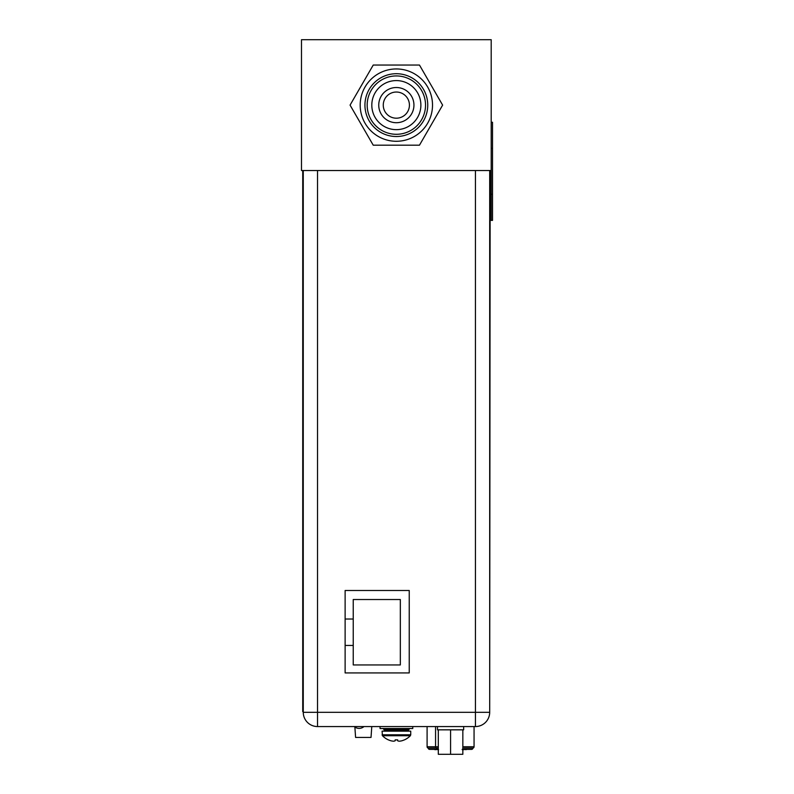 <?xml version="1.0" encoding="UTF-8"?>
<svg xmlns="http://www.w3.org/2000/svg" width="794" height="794" viewBox="0 0 794 794"><rect width="100%" height="100%" fill="white"/><g stroke="black" fill="none" stroke-linecap="round" stroke-linejoin="round"><path stroke-width="1.19" d="M491.198 170.531L491.198 39.7L301.492 39.7L301.492 170.531L491.198 170.531L491.198 220.385L492.508 220.385L492.508 122.266L491.198 122.266M396.345 92.035A13.081 13.081 0 0 1 409.426 105.116A13.081 13.081 0 0 1 396.345 118.197A13.081 13.081 0 0 1 383.264 105.116A13.081 13.081 0 0 1 396.345 92.035M442.625 105.116L419.47 65.048L373.23 65.048L350.065 105.116L373.23 145.183L419.47 145.183L442.625 105.116M396.345 68.949A36.167 36.167 0 0 1 432.512 105.116A36.167 36.167 0 0 1 396.345 141.282A36.167 36.167 0 0 1 360.188 105.116A36.167 36.167 0 0 1 396.345 68.949M396.345 73.713A31.403 31.403 0 0 1 427.748 105.116A31.403 31.403 0 0 1 396.345 136.518A31.403 31.403 0 0 1 364.942 105.116A31.403 31.403 0 0 1 396.345 73.713M396.345 75.936A29.18 29.18 0 0 1 425.524 105.116A29.18 29.18 0 0 1 396.345 134.295A29.18 29.18 0 0 1 367.175 105.116A29.18 29.18 0 0 1 396.345 75.936M396.345 80.581A24.535 24.535 0 0 0 371.81 105.116A24.535 24.535 0 0 0 396.345 129.65A24.535 24.535 0 0 0 420.88 105.116A24.535 24.535 0 0 0 396.345 80.581A24.535 24.535 0 0 1 420.88 105.116A24.535 24.535 0 0 1 396.345 129.65A24.535 24.535 0 0 1 371.81 105.116A24.535 24.535 0 0 1 396.345 80.581M396.345 87.519A17.597 17.597 0 0 1 413.942 105.116A17.597 17.597 0 0 1 396.345 122.713A17.597 17.597 0 0 1 378.748 105.116A17.597 17.597 0 0 1 396.345 87.519A17.597 17.597 0 0 1 413.942 105.116A17.597 17.597 0 0 1 396.345 122.713M490.156 170.531L489.69 712.168M354.283 726.56A7.325 7.325 0 0 0 363.97 726.56A7.325 7.325 0 0 1 354.283 726.56M345.122 645.453L353.241 645.453L353.241 664.945L400.335 664.945L400.335 599.53L353.241 599.53L353.241 619.022L345.122 619.022M353.241 619.022L353.241 645.453M354.868 727.036L355.593 737.428L371.026 737.428L371.781 726.56M438.308 749.377L429.574 749.377A1.31 1.31 0 0 1 428.264 748.067L428.264 748.067A1.31 1.31 0 0 0 429.574 749.377M471.576 749.377A1.31 1.31 0 0 0 472.887 748.067L472.887 748.057A1.31 1.31 0 0 1 471.576 749.377L462.842 749.377M436.273 749.377L434.725 749.635L436.273 749.635M463.785 749.377L465.939 749.635L463.785 749.377M462.197 749.377L463.18 749.377L462.197 749.635M438.566 749.635L437.425 749.635M463.448 749.377L462.852 749.635M464.024 749.635L463.448 749.635M466.743 749.377L466.138 749.635M472.887 748.067L463.984 748.067M438.308 748.067L428.264 748.067M428.403 748.067A1.31 1.31 0 0 1 427.093 746.757A1.31 1.31 0 0 0 428.403 748.067A1.31 1.31 0 0 1 427.093 746.757L427.093 726.56M462.842 746.757L474.058 746.757A1.31 1.31 0 0 1 472.748 748.067A1.31 1.31 0 0 0 474.058 746.757L474.058 726.56M475.437 726.56L475.953 726.55L475.437 726.56A14.262 14.262 0 0 0 489.69 712.307L475.437 712.307L475.437 726.56L317.521 726.56L317.521 712.307L303.258 712.307A14.262 14.262 0 0 0 317.521 726.56A14.262 14.262 0 0 1 303.258 712.307L303.258 170.531M409.238 672.925L409.238 590.498L345.122 590.498L345.122 672.925L409.238 672.925M489.69 712.307L489.69 170.531M437.494 726.56L437.494 729.835L438.308 729.835L438.308 754.3L462.842 754.3L462.842 729.835L463.656 729.835L463.656 726.56M438.308 729.835L462.842 729.835M450.575 754.3L450.575 729.835M388.524 739.899L388.524 739.899A19.433 19.433 0 0 0 390.916 740.772A19.096 16.535 -90 0 0 393.616 741.199A19.096 9.548 -90 0 0 395.164 740.772L395.174 739.869L397.655 739.869L396.345 739.899M404.295 739.899L404.295 739.899A19.433 19.433 0 0 1 401.903 740.772A19.096 16.535 90 0 1 399.213 741.199A19.096 9.548 90 0 1 397.655 740.772L397.655 739.869L396.414 739.899M404.394 739.899A19.473 19.473 0 0 0 410.369 735.72L382.46 735.72L382.083 731.145L410.736 731.145L410.736 734.807L382.083 734.807L382.46 735.72A19.473 19.473 0 0 0 388.435 739.899M380.058 726.56L380.058 728.525L412.761 728.525L412.761 726.56M303.258 711.603L302.732 711.603L302.732 170.531M436.819 749.377L436.591 748.067M435.777 748.067L435.569 746.757L427.093 746.757M438.308 746.757L435.569 746.757L435.569 726.56M491.198 194.222L492.508 194.222M491.198 148.428L492.508 148.428M475.437 170.531L475.437 712.307L317.521 712.307L317.521 170.531M396.414 730.093L408.642 730.093L407.6 731.145L409.694 728.525L408.642 729.577L384.177 729.577L383.135 728.525L385.229 731.145L384.177 730.093L396.414 730.093M303.258 698.512L302.732 698.512M410.369 735.72L410.736 734.807L410.369 735.72"/></g></svg>
